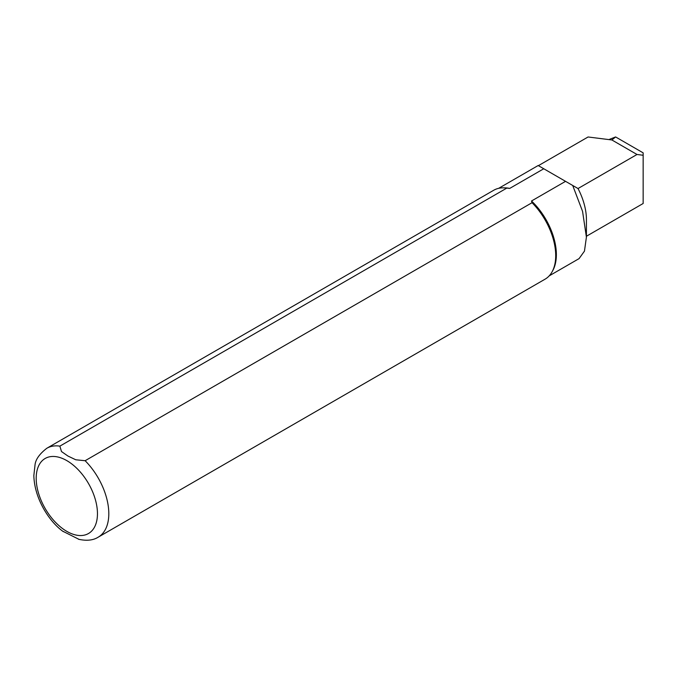 <?xml version="1.0" encoding="UTF-8"?>
<svg xmlns="http://www.w3.org/2000/svg" width="677" height="677" viewBox="0 0 677 677"><rect width="100%" height="100%" fill="white"/><g stroke="black" fill="none" stroke-linecap="round" stroke-linejoin="round"><path stroke-width="1.02" d="M608.86 139.589L615.605 136.949L643.15 152.85L643.15 155.261L637.015 154.483L611.881 139.97L615.605 136.949M586.426 236.248L643.15 203.498L643.15 155.261M637.015 154.483L578.023 188.536A49.252 28.434 60 0 1 586.426 219.593L586.426 237.255L582.558 211.334L572.708 185.473L543.766 168.759L509.73 188.409L506.777 188.113L59.864 446.135L61.497 451.551L67.962 456.044L75.756 459.776L85.133 460.715L532.046 202.702L531.521 200.993L565.557 181.343M549.199 275.861L579.063 258.622L584.463 251.133L586.392 237.255M531.521 200.993A50.538 29.179 60 0 1 552.813 270.512L552.11 271.79A51.342 29.644 60 0 1 545.078 279.169L98.173 537.191A51.342 29.644 60 0 0 85.133 460.715M59.864 446.135A51.342 29.644 60 0 0 46.831 448.259L493.736 190.245A51.342 29.644 60 0 1 503.637 187.842L505.101 187.867A50.538 29.179 60 0 1 509.73 188.409M498.661 188.324L538.156 165.526L543.766 168.759M611.881 139.97L588.076 136.982L538.393 165.662M578.023 188.536L572.708 185.473L578.023 188.536M532.046 202.702A51.342 29.644 60 0 1 552.11 271.79M503.637 187.842A51.342 29.644 60 0 1 506.777 188.113M79.082 539.4L62.749 531.2M66.828 460.631A43.32 25.007 60 0 1 93.358 528.999A43.32 25.007 60 0 1 40.298 498.365A43.32 25.007 60 0 1 66.828 460.631M46.831 448.259C39.478 453.962 35.534 459.539 35.018 464.981L33.85 475.508C34.315 498.264 49.108 521.705 63.333 531.64M78.515 539.256C86.631 541.041 93.181 540.348 98.173 537.191"/></g></svg>
